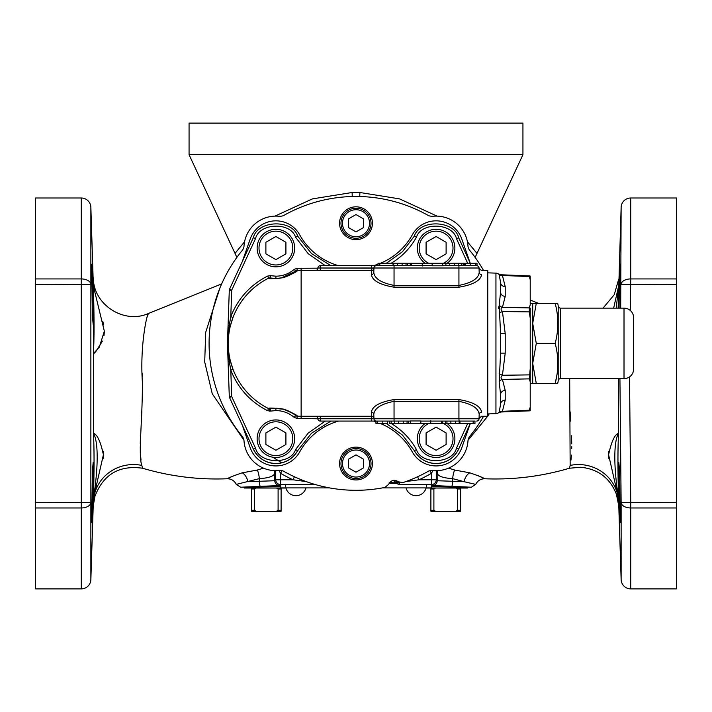 <?xml version="1.0" encoding="UTF-8"?>
<svg xmlns="http://www.w3.org/2000/svg" width="712" height="712" viewBox="0 0 712 712"><rect width="100%" height="100%" fill="white"/><g stroke="black" fill="none" stroke-linecap="round" stroke-linejoin="round"><path stroke-width="1.07" d="M306.115 481.57L293.006 479.781A150.241 150.241 0 0 1 280.537 473.302L280.537 484.587L279.594 485.531L240.656 487.222L280.706 486.643M285.939 488.023L244.252 488.023L244.278 487.222M431.294 486.643L467.722 487.222L467.748 488.023L426.061 488.023M93.156 294.332L91.697 264.294L92.373 315.576L93.165 324.369L93.53 315.567L93.156 294.332M93.156 492.562L93.53 471.317L93.165 462.524L92.373 471.317L91.697 522.599L93.156 492.562M618.532 308.136L620.303 264.294L619.929 308.136M618.844 492.562L618.47 471.317L618.835 462.524L619.627 471.317L620.303 522.599L618.844 492.562M93.45 433.27C98.416 441.671 98.425 467.054 93.459 498.24L90.869 579.612A9.612 9.612 0 0 1 81.266 588.886L35.6 588.886L35.6 197.998L81.266 197.998A9.612 9.612 0 0 1 90.869 207.281L93.361 285.975C94.233 316.262 94.251 338.796 93.432 353.57L93.45 433.27C94.242 448.044 94.242 469.706 93.459 498.24L103.4 454.781C100.597 441.591 97.277 434.418 93.45 433.27L93.575 435.958M93.432 353.57L99.297 347.162L104.344 331.196L93.361 285.975L93.432 353.57M93.352 282.121L93.343 280.715M93.334 279.264L93.334 277.769C93.201 304.531 123.968 324.512 148.363 313.511L147.313 316.751M232.067 476.444L227.52 478.749C198.755 479.95 170.426 476.444 142.516 468.229L141.848 465.408C137.941 455.377 142.712 418.433 142.373 381.917C139.908 346.183 146.708 314.837 148.363 313.511L221.672 283.892M618.568 378.633L618.55 433.27C617.758 448.07 617.758 469.724 618.541 498.24L621.131 579.612A9.612 9.612 0 0 0 630.734 588.886L676.4 588.886L676.4 197.998L630.734 197.998A9.612 9.612 0 0 0 621.131 207.281L618.141 308.136M621.131 579.612L621.131 502.53L619.929 378.633M620.686 308.145L621.131 207.281M618.648 282.121L618.657 280.715M618.666 279.264L614.251 294.706L603.037 308.136M613.646 308.136L618.639 285.975L616.227 308.136M618.541 498.24L608.6 454.781C611.403 441.591 614.723 434.418 618.55 433.27C613.584 441.671 613.575 467.054 618.541 498.24L616.912 486.83M618.55 504.826L616.414 494.262C609.988 478.001 598.071 469.003 580.672 467.25L569.484 468.229L570.152 465.408L569.698 378.633M570.134 411.812L570.712 421.13M571.531 435.744L571.745 443.905M571.745 446.691L571.718 448.515M571.451 455.057L570.979 460.112M569.484 468.229C541.574 476.444 513.245 479.95 484.48 478.749C484.151 478.055 479.265 476.079 469.831 472.83L469.733 472.795M483.964 478.491L478.491 475.812M538.459 303.339L530.217 300.001M243.976 440.301L212.265 393.807L204.709 361.999L205.697 332.326L219.839 288.227M274.921 470.659L274.796 473.16C274.013 476.212 268.869 478.037 259.346 478.633L236.277 484.391C234.47 480.805 231.551 478.918 227.52 478.749C227.849 478.055 232.735 476.079 242.169 472.83L257.29 470.053L263.458 468.149M142.186 373.106L142.258 376.666M141.866 411.812L141.287 421.13M140.469 435.744L140.255 443.905M140.255 446.691L140.282 448.515M140.549 455.057L141.02 460.112M142.516 468.229C119.224 464.989 103.365 474.352 94.936 496.317L93.45 504.826M93.761 345.044L93.877 340.79M93.441 413.138L93.432 393.576M93.806 483.083L93.877 478.642M372.421 463.539A16.421 16.421 0 0 0 356 447.118A16.421 16.421 0 0 0 339.579 463.539A16.421 16.421 0 0 0 356 479.95A16.421 16.421 0 0 0 372.421 463.539M372.421 223.23A16.421 16.421 0 0 0 356 206.818A16.421 16.421 0 0 0 339.579 223.23A16.421 16.421 0 0 0 356 239.65A16.421 16.421 0 0 0 372.421 223.23M483.555 416.28A146.912 146.912 0 0 1 469.146 437.097L468.042 439.972A31.969 31.969 0 0 1 431.846 470.383L428.829 470.979A146.912 146.912 0 0 1 402.876 482.611L398.32 481.793C394.35 479.149 391.093 480.022 388.556 484.409L385.014 487.4A146.912 146.912 0 0 1 283.171 470.979L280.154 470.383A31.969 31.969 0 0 1 243.958 439.972L242.854 437.097A146.912 146.912 0 0 1 242.854 249.672L243.958 246.797A31.969 31.969 0 0 1 280.154 216.386L283.171 215.789A146.912 146.912 0 0 1 428.829 215.789L431.846 216.386A31.969 31.969 0 0 1 468.042 246.797L469.146 249.672A146.912 146.912 0 0 1 483.555 270.489M369.519 223.239A13.519 13.519 0 0 0 356 209.72A13.519 13.519 0 0 0 342.481 223.23A13.519 13.519 0 0 0 356 236.749A13.519 13.519 0 0 0 369.519 223.239M340.986 223.23A15.023 15.023 0 0 1 356 208.215A15.023 15.023 0 0 1 371.023 223.239A15.023 15.023 0 0 1 356 238.253A15.023 15.023 0 0 1 340.986 223.23M557.71 383.43L555.164 383.43L557.71 383.43A22.446 22.446 0 0 0 558.199 380.751A2.403 2.403 0 0 1 560.584 378.633L624.015 378.633A9.612 9.612 0 0 0 633.627 369.012L633.627 317.748A9.612 9.612 0 0 0 624.015 308.145M624.015 378.633L624.015 308.136L560.584 308.136L560.584 378.633M536.278 383.43L532.701 383.43L532.701 363.405L536.278 383.43L555.164 383.43C558.724 370.08 558.724 356.73 555.164 343.38C558.724 330.03 558.724 316.68 555.164 303.339L557.71 303.339A22.446 22.446 0 0 1 558.199 306.018A2.403 2.403 0 0 0 560.584 308.136M532.701 303.33L532.701 323.364L536.278 343.38L532.701 363.405L532.701 323.364L536.278 303.339L530.217 303.33M499.183 313.004L502.423 311.509L505.217 333.634L500.581 333.634L499.183 305.074A4.806 3.827 -137 0 0 502.423 307.353L529.301 307.895A4.806 4.121 18.3 0 1 530.217 308.073L530.217 318.122L529.301 312.052L529.301 307.895L530.217 304.887L530.217 279.629L529.301 276.559A4.806 4.094 -18 0 1 530.217 276.594L530.217 279.629M530.217 407.139L530.217 410.174A4.806 4.094 -162 0 1 529.301 410.21L530.217 407.139L530.217 368.647L530.217 381.881L529.301 378.873L530.217 368.647L530.217 308.073M532.701 383.43L530.217 383.43M530.217 410.174L530.217 410.726A4.806 4.806 0 0 1 529.319 410.851L500.963 411.999L502.423 411.296A4.806 3.756 41.4 0 0 499.183 412.07L500.581 404.309L500.581 394.555L500.581 404.309A4.806 4.165 0 0 1 505.217 400.144L502.423 411.296L529.301 410.21L529.319 410.851M499.183 305.074L500.581 292.214L500.581 282.459L499.183 274.698A4.806 3.756 138.6 0 0 502.423 275.473L529.301 276.559L529.319 275.918A4.806 4.806 0 0 1 530.217 276.042L530.217 276.594M501.088 411.945L498.462 412.818L499.183 412.07M487.764 413.921L495.944 413.636A4.806 4.806 0 0 0 498.462 412.818M530.217 378.695A4.806 4.121 161.7 0 1 529.301 378.873L502.423 379.416L505.217 390.399A4.806 4.165 0 0 0 500.581 394.555L499.183 381.694L500.581 353.134L500.581 333.634M499.183 274.698L498.462 273.951L499.183 274.698M495.944 413.636L495.944 273.132A4.806 4.806 0 0 1 498.462 273.951L500.963 274.77L529.319 275.918M495.944 273.132L487.764 272.847M479.043 268.175L481.446 270.498L487.764 270.498L487.764 416.271L481.446 416.271L479.043 418.594M300.33 416.271L371.531 416.271L371.388 412.195C372.305 406.16 379.852 401.951 394.048 399.583L458.928 399.583C473.115 401.951 480.662 406.16 481.588 412.195L481.588 412.195A2.403 2.269 -178 0 0 479.185 414.384C478.589 408.27 471.834 403.927 458.928 401.354L394.048 401.354C381.134 403.935 374.378 408.279 373.791 414.384A2.403 2.269 -2 0 0 371.388 412.195M268.709 278.107L267.516 276.096L270.578 275.678L275.9 276.185L275.9 278.499L270.124 277.947L275.9 278.499C288.627 278.321 297.491 269.946 295.702 271.174L280.928 278.089M278.837 278.365L277.76 278.445M297.011 416.155L297.135 416.164A2.403 2.403 0 0 1 295.702 415.594C296.833 415.345 292.828 413.236 283.696 409.284C273.782 408.198 269.261 408.047 270.124 408.822L275.9 408.27C283.376 408.35 289.971 410.797 295.702 415.594L295.809 415.675M295.809 271.094L294.145 269.439L297.011 268.291L317.863 268.175A2.403 2.403 0 0 1 315.46 270.489M275.9 276.185C282.78 276.105 288.867 273.853 294.145 269.439M330.911 421.077L311.491 433.234L297.661 450.669A24.831 24.831 0 0 1 253.356 449.112L229.513 397.492A2.403 2.403 0 0 1 229.3 396.566L228.062 361.251L229.246 361.287L227.44 343.469A2.403 2.403 0 0 1 227.44 343.3L228.062 325.517L229.246 325.482L230.777 316.653C237.959 298.55 250.206 285.022 267.516 276.096M297.91 450.215A66.581 66.581 0 0 0 297.661 450.669C292.73 458.884 285.476 463.174 275.9 463.539C265.612 463.067 258.091 458.261 253.356 449.112L255.537 448.186C259.319 463.966 290.674 465.061 295.551 449.592L308.18 433.118L325.259 421.086M380.386 423.489A64.276 64.276 0 0 1 412.266 451.871A27.234 27.234 0 0 0 461.803 447.706L470.294 423.48L458.706 448.969A24.831 24.831 0 0 1 414.34 450.669L402.422 435.023L386.331 423.489M456.526 448.062L458.706 448.969C453.998 458.208 446.46 463.058 436.1 463.539C426.524 463.174 419.27 458.884 414.34 450.669L416.449 449.592C421.335 465.123 452.841 463.921 456.526 448.062L467.677 423.48M386.331 263.28L402.422 251.745L414.34 236.099A66.581 66.581 0 0 1 414.09 236.553M292.792 248.061A16.892 16.892 0 0 0 275.9 231.169A16.892 16.892 0 0 0 259.008 248.061A16.892 16.892 0 0 0 275.9 264.962A16.892 16.892 0 0 0 292.792 248.061M257.13 248.061A18.77 18.77 0 0 1 275.9 229.291A18.77 18.77 0 0 1 294.67 248.061A18.77 18.77 0 0 1 275.9 266.84A18.77 18.77 0 0 1 257.13 248.061M292.792 438.699A16.892 16.892 0 0 0 275.9 421.807A16.892 16.892 0 0 0 259.008 438.699A16.892 16.892 0 0 0 275.9 455.6A16.892 16.892 0 0 0 292.792 438.699M257.13 438.699A18.77 18.77 0 0 1 275.9 419.929A18.77 18.77 0 0 1 294.67 438.699A18.77 18.77 0 0 1 275.9 457.478A18.77 18.77 0 0 1 257.13 438.699M274.974 419.955L276.826 419.955M428.757 423.489A16.892 16.892 0 0 0 436.1 455.6A16.892 16.892 0 0 0 443.442 423.48M447.092 423.48A18.77 18.77 0 0 1 436.1 457.478A18.77 18.77 0 0 1 425.108 423.489M443.442 263.28A16.892 16.892 0 0 0 436.1 231.169A16.892 16.892 0 0 0 428.757 263.28M425.108 263.28A18.77 18.77 0 0 1 436.1 229.291A18.77 18.77 0 0 1 447.092 263.28M342.481 463.539A13.519 13.519 0 0 0 356 477.049A13.519 13.519 0 0 0 369.519 463.539A13.519 13.519 0 0 0 356 450.02A13.519 13.519 0 0 0 342.481 463.539M371.023 463.539A15.023 15.023 0 0 1 356 478.553A15.023 15.023 0 0 1 340.977 463.539A15.023 15.023 0 0 1 356 448.515A15.023 15.023 0 0 1 371.023 463.539M348.488 467.873L356 472.207L363.512 467.873L363.512 459.196L356 454.861L348.488 459.196L348.488 467.873M446.113 242.285L436.1 236.5L426.088 242.285L426.088 253.846L436.1 259.631L446.113 253.846L446.113 242.285M446.113 432.923L436.1 427.138L426.088 432.923L426.088 444.484L436.1 450.269L446.113 444.484L446.113 432.923M285.913 432.923L275.9 427.138L265.887 432.923L265.887 444.484L275.9 450.269L285.913 444.484L285.913 432.923M276.826 266.813L274.974 266.813M285.913 242.285L275.9 236.5L265.887 242.285L265.887 253.846L275.9 259.631L285.913 253.846L285.913 242.285M467.677 263.28L456.526 238.707C452.841 222.847 421.335 221.646 416.449 237.176C410.317 248.185 401.835 256.916 391.013 263.369M458.599 237.559A24.831 24.831 0 0 1 458.706 237.799L470.285 263.28L461.803 239.063A27.234 27.234 0 0 0 412.266 234.898A64.276 64.276 0 0 1 380.386 263.28M391.013 423.4C401.835 429.852 410.317 438.583 416.449 449.592M268.13 408.377L268.593 408.608C267.828 407.736 272.874 407.914 283.741 409.124C293.762 413.441 298.23 415.79 297.135 416.164A2.403 2.403 0 0 1 295.702 415.594L294.145 417.33C288.867 412.916 282.78 410.664 275.9 410.584L275.9 408.27M458.928 287.185L458.928 285.414C471.842 282.833 478.598 278.49 479.185 272.385A2.403 2.269 -2 0 0 481.588 274.574L481.588 274.574C480.671 280.608 473.124 284.818 458.928 287.185L394.048 287.185C379.861 284.818 372.314 280.608 371.388 274.574L371.531 270.489L300.33 270.498M297.527 235.877A24.831 24.831 0 0 1 297.661 236.099L311.491 253.534L330.911 265.683M228.062 325.517L229.3 290.202A2.403 2.403 0 0 1 229.513 289.277L231.703 290.202L229.3 290.202A2.403 2.403 0 0 1 229.513 289.277L253.356 237.657A24.831 24.831 0 0 1 253.463 237.416M255.537 238.582L253.356 237.657C257.548 220.195 292.249 218.976 297.661 236.099L295.551 237.176C290.674 221.708 259.319 222.803 255.537 238.582L231.703 290.202L230.777 316.653L233.02 317.427L230.359 325.945L229.246 325.482L227.44 343.3A2.403 2.403 0 0 0 227.44 343.469L228.062 361.251M297.91 236.553A66.581 66.581 0 0 1 297.661 236.099M456.526 238.707L458.706 237.799C454.639 220.239 419.751 218.904 414.34 236.099A24.831 24.831 0 0 1 414.473 235.877M414.09 450.215A66.581 66.581 0 0 1 414.34 450.669M297.011 270.613L297.135 270.605A2.403 2.403 0 0 0 295.702 271.174A2.403 2.403 0 0 1 297.135 270.605A72.891 72.891 0 0 1 301.132 270.498A72.891 72.891 0 0 0 297.135 270.605C298.23 270.978 293.762 273.328 283.723 277.644C272.874 278.855 267.837 279.024 268.593 278.161L268.13 278.392M270.578 275.678L270.124 277.947A2.403 2.403 0 0 0 268.593 278.161A2.403 2.403 0 0 1 270.124 277.947L269.99 277.929M268.709 408.661L268.593 408.608A72.891 72.891 0 0 1 268.593 278.161A72.891 72.891 0 0 0 268.593 408.608L267.516 410.673C250.206 401.746 237.959 388.218 230.777 370.115L229.246 361.287L230.359 360.824L233.02 369.341L230.777 370.115L231.703 396.566L229.513 397.492A2.403 2.403 0 0 1 229.3 396.566L231.703 396.566L255.537 448.186M406.036 265.683L406.036 263.28L393.718 263.28L393.718 265.683L393.042 265.683L393.042 263.28L393.425 265.683M228.24 343.237L228.783 334.524M410.299 423.48L410.299 420.97L420.828 420.97L420.828 423.48L389.339 423.48L389.339 421.077L387.515 421.077L387.515 423.48L375.963 423.48L375.865 421.077M373.791 414.384L373.942 418.763L371.539 418.763L371.539 421.077L320.275 421.077A2.403 2.403 0 0 1 317.872 418.763L297.011 418.478L294.145 417.33M371.539 421.077L382.184 421.077L382.184 423.489M410.299 421.077L376.345 421.077A2.403 2.403 0 0 1 373.942 418.763A2.403 2.403 0 0 0 375.963 421.05M475.1 421.077L420.828 421.077M441.395 423.48L441.395 421.077L442.455 421.077L442.455 423.48L430.733 423.48L430.733 420.739M373.942 418.763L458.928 418.763L459.258 423.48L446.94 423.48L446.94 421.077M459.552 421.077L473.16 421.077L473.16 423.48L459.552 423.48L459.552 421.077M389.339 423.48L389.339 421.077L391.217 421.077L391.217 423.48M464.544 263.28L464.544 265.683L461.759 265.692L461.759 263.289L477.013 263.28L477.013 265.718A2.403 2.403 0 0 1 479.034 268.006L373.942 268.006A2.403 2.403 0 0 1 376.345 265.683L417.063 265.683M470.792 263.289L470.792 265.683L465.461 265.683L465.461 263.28M442.677 265.683L476.631 265.683L475.732 265.683L475.732 263.28M417.063 265.692L432.148 265.683M371.388 274.574A2.403 2.269 -178 0 0 373.791 272.385L373.942 268.006A2.403 2.403 0 0 1 376.345 265.683L371.539 265.683L371.539 268.006L320.275 268.006L320.267 270.489M376.345 265.683A2.403 2.403 0 0 0 373.942 268.006L371.539 268.006L371.531 270.489A2.403 2.403 0 0 0 373.933 268.175L317.872 268.006A2.403 2.403 0 0 1 320.275 265.683L371.539 265.683M463.281 265.683L463.637 263.289M411.58 263.28L411.58 265.683L410.521 265.683L410.521 263.28L422.243 263.289L422.243 266.03M315.46 416.271A2.403 2.403 0 0 1 317.863 418.594L320.267 418.594L317.872 418.763A2.403 2.403 0 0 0 320.275 421.077L320.275 418.763L371.539 418.763L320.267 418.594L320.267 416.271M297.011 418.478L297.135 416.164A72.891 72.891 0 0 0 301.132 416.271L301.132 418.594M270.124 408.822A2.403 2.403 0 0 1 268.593 408.608A2.403 2.403 0 0 0 270.124 408.822L270.578 411.091L267.516 410.673M458.928 399.583L458.928 418.763L479.034 418.763A2.403 2.403 0 0 1 476.631 421.077A2.403 2.403 0 0 0 479.034 418.763L479.185 414.384M430.733 423.48L420.338 423.48M377.244 423.48L377.244 421.077M387.773 421.077L387.515 423.48M408.635 423.48L408.635 421.077L408.635 423.48M446.94 423.48L442.455 423.48M442.713 423.48L442.713 421.077M445.374 423.48L445.374 421.077M455.422 423.489L455.422 421.077M459.934 423.48L459.934 421.077M474.957 421.077L474.957 423.48L473.16 423.48M391.137 423.48L391.137 421.077M394.742 423.48L394.742 421.077M403.232 423.48L403.232 421.077M407.068 423.48L407.068 421.077M442.677 263.28L432.148 263.28L432.148 265.798L442.677 265.798L442.677 263.28L461.759 263.28M422.243 263.289L432.638 263.289M476.631 265.683A2.403 2.403 0 0 1 479.034 268.006A2.403 2.403 0 0 0 477.013 265.718M465.203 263.28L465.203 265.683M397.554 263.28L397.554 265.683M378.019 265.683L378.019 263.28L393.042 263.28M379.816 263.28L379.816 265.683M406.036 263.289L410.521 263.28M463.637 263.28L463.637 265.683M461.839 263.28L461.839 265.683M458.234 263.28L458.234 265.683M449.744 263.28L449.744 265.683M445.908 263.28L445.908 265.683M410.263 263.28L410.263 265.683M407.602 263.28L407.602 265.683M373.933 418.594L371.531 418.594L371.531 416.271A2.403 2.403 0 0 1 373.933 418.594A2.403 2.403 0 0 0 371.531 416.271M373.791 272.385C374.387 278.499 381.142 282.842 394.048 285.414L458.928 285.414L458.928 265.683M317.872 268.006L320.275 268.006L320.275 265.683A2.403 2.403 0 0 0 317.872 268.006M479.185 272.385L479.034 268.006M498.676 306.738L498.462 308.688M530.217 311.901L502.423 311.509C500.616 309.667 500.616 308.278 502.423 307.353L505.217 296.37A4.806 4.165 180 0 1 500.581 292.214M502.423 275.473C500.616 274.583 500.616 274.583 502.423 275.473C500.616 274.583 500.616 274.583 502.423 275.473L505.217 286.625L505.217 296.37M500.581 282.459A4.806 4.165 180 0 0 505.217 286.625M505.217 333.634L505.217 353.134L502.423 375.26C500.616 377.084 500.616 378.473 502.423 379.416A4.806 3.827 -43 0 0 499.183 381.694M530.217 374.868L502.423 375.26L499.183 373.764M505.217 353.134L500.581 353.134M557.71 303.339L536.278 303.339M555.164 343.38L536.278 343.38M557.265 373.195L555.271 383.118M242.303 425.18L250.197 447.706A27.234 27.234 0 0 0 299.734 451.871A64.276 64.276 0 0 1 338.592 421.077M373.408 421.077A64.276 64.276 0 0 1 375.963 421.86M338.592 265.683A64.276 64.276 0 0 1 299.734 234.898A27.234 27.234 0 0 0 250.197 239.063L242.303 261.589M378.019 264.205A64.276 64.276 0 0 1 373.408 265.683M363.512 218.895L356 214.561L348.488 218.895L348.488 227.573L356 231.907L363.512 227.573L363.512 218.895M90.869 579.612L90.869 207.281M189.063 154.682L522.937 154.682L522.937 123.105L189.063 123.105L189.063 154.682L235.022 253.383L244.563 241.76M272.927 457.238L281.738 462.836M489.197 413.868L487.764 416.093M487.649 416.28L468.024 440.301M396.566 480.787A3.685 3.685 0 0 1 396.575 481.054L396.851 481.757L397.047 480.992M236.873 257.415L235.022 253.383M522.937 154.682L475.127 257.415M242.169 472.83A9.612 5.651 73.1 0 1 247.883 481.695L274.796 480.725L274.796 473.16A9.612 8.063 3.1 0 0 274.253 470.632M436.26 470.668L436.26 479.781L437.204 480.725L464.117 481.695L475.723 484.391L471.344 487.222L467.722 487.222M448.542 468.149L454.71 470.053L469.831 472.83A9.612 5.651 106.9 0 0 464.117 481.695L452.654 478.633C443.122 478.037 437.978 476.212 437.204 473.16A9.612 8.063 176.9 0 1 437.747 470.632M608.831 451.266L608.627 453.624M608.609 455.618L608.813 458.386M618.559 413.138L618.568 393.576M617.927 460.183L617.927 458.955M618.336 438.129L618.425 436.011M676.4 507.968L630.734 507.968A9.612 5.634 180 0 1 621.131 502.53L676.4 502.334M676.4 284.56L621.131 284.364A9.612 5.634 0 0 1 630.734 278.926L630.734 197.998M102.795 321.219L103.685 324.93M104.344 331.659L103.988 335.655M102.466 341.075L95.657 351.853M95.079 352.449L94.224 353.214M103.169 451.266L103.374 453.624M103.391 455.618L103.187 458.386M81.266 588.886L81.266 507.968A9.612 5.634 0 0 0 90.869 502.53L35.6 502.334M35.6 284.56L90.869 284.364A9.612 5.634 180 0 0 81.266 278.926L81.266 197.998M399.272 482.318L396.958 482.416L396.851 481.757M433.003 470.525L431.463 473.302A150.241 150.241 0 0 1 418.994 479.781L405.885 481.57M391.6 481.054L391.6 482.718L394.172 482.718L394.172 481.054L396.575 481.054L396.575 482.558A2.403 2.403 45 0 0 396.709 483.35M396.958 482.416A2.403 2.403 45 0 0 399.352 484.587L397.243 483.35L389.081 483.35M282.148 470.534L280.537 473.302L278.997 470.525M315.434 484.587L280.537 484.587A4.806 4.797 -135 0 1 275.74 479.781L275.74 470.668M417.597 476.755L418.994 479.781L436.26 479.781A4.806 4.797 135 0 1 431.463 484.587L399.343 484.587L431.294 484.756L431.294 487.907L431.294 484.756M240.656 487.222L236.277 484.391M279.594 485.531A4.806 4.797 -135 0 1 274.796 480.725L275.74 479.781L293.006 479.781L294.403 476.755M260.441 486.341A4.806 1.095 -90.5 0 1 259.346 481.543L259.346 478.633A9.612 2.181 84.1 0 0 257.29 470.053M475.723 484.391C477.529 480.805 480.449 478.918 484.48 478.749M471.344 487.222L451.559 486.341A4.806 1.095 90.5 0 0 452.654 481.543L452.654 478.633A9.612 2.181 95.9 0 1 454.71 470.053M437.079 470.659L437.204 480.725A4.806 4.797 135 0 1 432.407 485.531L431.463 484.587L431.463 473.302L429.852 470.534M285.512 484.587L280.706 484.756L280.706 487.907L285.512 487.907L285.512 484.587L315.46 484.587M431.294 487.907L382.397 487.907M329.603 487.907L285.512 487.907M430.893 488.023L430.893 510.29L433.893 510.29L433.893 488.984L435.504 488.023M430.893 488.984L433.893 488.984M430.893 510.29L430.893 511.252L435.504 511.252L433.893 510.29M455.92 488.023L457.531 488.984L457.531 510.29L460.531 510.29L460.531 488.023M457.531 488.984L460.531 488.984M457.531 510.29L455.92 511.252L460.531 511.252L460.531 510.29M455.92 511.252L435.504 511.252M251.47 488.023L251.47 510.29L254.469 510.29L254.469 488.984L256.08 488.023M251.47 488.984L254.469 488.984M251.47 510.29L251.47 511.252L256.08 511.252L254.469 510.29M276.496 488.023L278.107 488.984L278.107 510.29L281.107 510.29L281.107 488.023M278.107 488.984L281.107 488.984M278.107 510.29L276.496 511.252L281.107 511.252L281.107 510.29M276.496 511.252L256.08 511.252M35.6 507.968L81.266 507.968L81.266 278.926L35.6 278.926M93.45 501.755A40.05 38.555 -179.9 0 1 141.848 465.408M570.152 465.408A40.05 38.555 179.9 0 1 618.55 501.755M630.254 310.441L630.734 278.926L676.4 278.926M558.199 380.751L558.199 306.018M301.132 270.498L301.132 416.271A72.891 72.891 0 0 1 297.135 416.164M269.67 408.866L269.67 411.18M275.9 410.584L270.578 411.091M297.661 450.669L295.551 449.592M325.259 265.683L308.18 253.65L295.551 237.176M297.135 270.605L297.011 268.291M301.132 270.489L301.132 268.175M414.34 236.099L416.449 237.176M371.531 270.489A2.403 2.403 0 0 0 373.933 268.175M394.048 399.583L394.048 421.077M450.865 423.48L450.865 421.077M398.667 423.48L398.667 421.077M394.048 265.683L394.048 287.185M402.111 263.28L402.111 265.683M454.309 263.28L454.309 265.683M505.217 390.399L505.217 400.144M630.734 588.886L630.734 502.334L629.542 376.879M274.966 216.11L312.426 198.888L352.137 192.498L352.235 196.521M352.137 192.498L359.863 192.498L359.765 196.521M359.863 192.498L399.574 198.888L437.035 216.11M467.437 241.76L476.978 253.383M394.172 483.35L394.172 482.718L396.922 482.211M394.172 481.054A1.29 1.29 0 0 0 394.003 480.413M399.423 482.318L399.352 484.587M391.6 483.35L391.6 482.718L389.197 482.558M451.559 486.341L432.407 485.531M426.488 487.907L426.488 484.587M406.062 487.907A10.333 10.333 0 0 0 426.088 487.907M285.913 487.907A10.333 10.333 0 0 0 305.938 487.907M228.783 352.244L228.24 343.54M270.809 278.072L270.302 277.983M270.302 408.786L270.809 408.697"/></g></svg>
